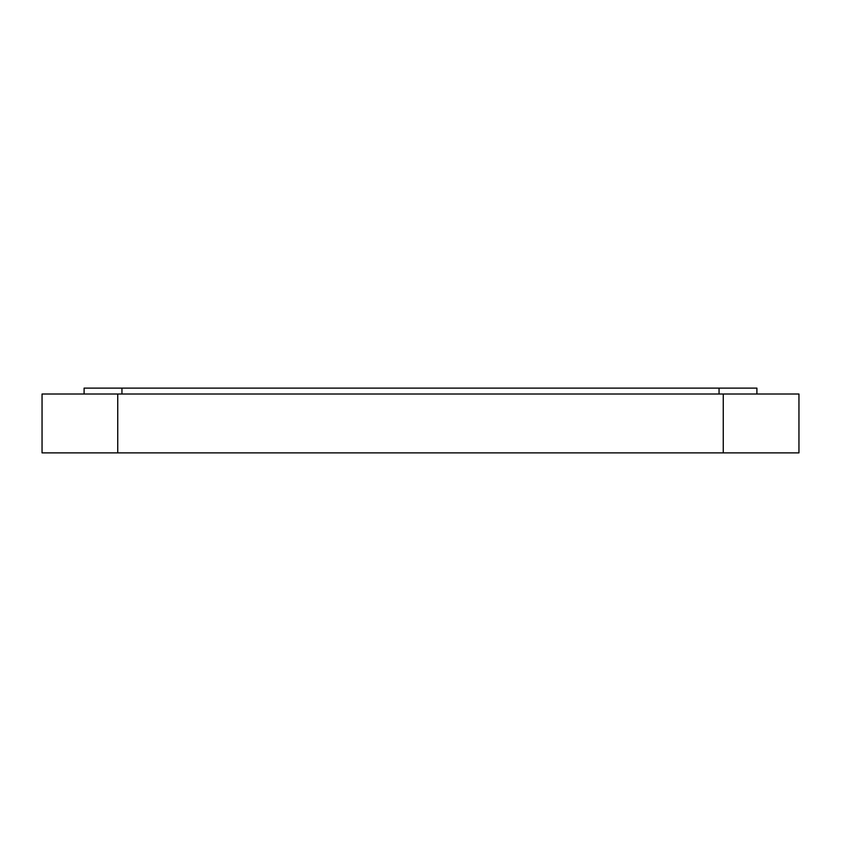 <?xml version="1.0" encoding="UTF-8"?>
<svg xmlns="http://www.w3.org/2000/svg" width="841" height="841" viewBox="0 0 841 841"><rect width="100%" height="100%" fill="white"/><g stroke="black" fill="none" stroke-linecap="round" stroke-linejoin="round"><path stroke-width="1.26" d="M756.9 394.009L756.9 388.121L84.1 388.121L84.1 394.009M723.26 394.009L42.05 394.009L42.05 452.879L798.95 452.879L798.95 394.009L723.26 394.009L723.26 452.879M719.055 394.009L719.055 388.121M117.74 394.009L117.74 452.879M121.945 394.009L121.945 388.121"/></g></svg>
